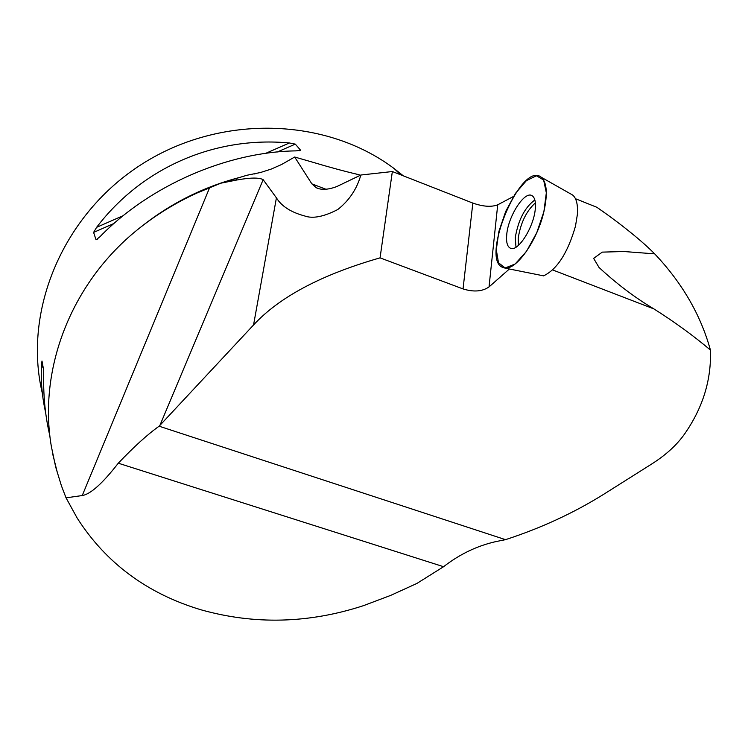 <?xml version="1.0" encoding="UTF-8"?>
<svg xmlns="http://www.w3.org/2000/svg" width="748" height="748" viewBox="0 0 748 748"><rect width="100%" height="100%" fill="white"/><g stroke="black" fill="none" stroke-linecap="round" stroke-linejoin="round"><path stroke-width="1.12" d="M606.142 213.844L596.932 207.318C611.023 216.957 638.278 237.172 654.678 253.853L623.907 251.524L602.271 252.123L593.641 258.387L599.026 267.457C616.791 283.922 635.089 297.741 653.93 308.924L552.707 269.963M392.354 171.535L472.839 203.091C483.133 206.663 491.427 207.233 497.719 204.802L489.033 286.914C482.338 291.552 473.671 292.216 463.04 288.924L380.059 257.864L392.354 171.535L360.835 175.023L336.824 186.551C328.12 189.805 321.247 190.188 316.217 187.711L311.841 183.84L294.684 157.024L281.547 164.523L271.159 169.104L260.575 172.489L246.69 175.312L260.51 172.508M497.719 204.802L513.474 196.472M489.033 286.914L509.369 269L543.6 275.853M380.059 257.864C321.537 274.628 279.369 297.003 253.553 324.978L159.118 426.201L505.526 539.663L496.148 541.533C477.299 545.741 459.777 554.137 443.583 566.704L416.907 583.44L390.634 595.417L363.584 605.628C308.774 623.514 254.498 624.879 200.754 609.732C147.132 593.575 105.936 563.02 77.175 518.074L66.039 497.831L61.383 485.686L55.689 467.042L51.369 446.547C37.83 367.997 72.088 280.5 140.615 227.233C158.034 213.582 176.874 202.156 197.135 192.956L220.875 183.185L236.649 180.034C250.299 177.557 259.135 177.444 263.156 179.679L276.414 197.846L253.553 324.978M654.678 253.853C682.185 282.912 700.764 314.983 710.422 350.055C711.498 379.554 702.989 407.38 684.906 433.531C677.043 444.854 665.823 455.111 651.246 464.293L603.468 494.437C573.623 513.025 540.972 528.107 505.526 539.663M710.422 350.055C693.761 335.927 674.93 322.22 653.93 308.924M355.861 174.004L358.245 174.527C344.566 171.329 329.251 167.187 312.299 162.092L294.684 157.024M246.69 175.312L220.875 183.185M360.396 175.275L358.245 174.527M360.835 175.023C356.927 188.935 349.251 200.436 337.797 209.515C323.781 216.761 312.72 218.912 304.623 215.948C290.953 212.264 281.547 206.233 276.414 197.846M509.369 269L504.498 267.887M42.365 393.42C22.599 310.878 62.907 214.302 141.886 164.158C220.725 113.79 326.352 117.305 394.42 168.777L403.303 175.827M300.584 150.217L296.143 150.872C227.327 151.741 149.413 185.616 99.849 236.854L96.043 239.809L93.603 232.404L96.632 227.317C142.111 167.496 214.928 135.958 289.401 142.971L295.31 144.121L300.584 150.217L299.499 150.685M45.665 412.737C42.038 396.777 40.654 380.751 41.523 364.659L41.991 361.004L43.674 370.157L43.683 376.524C43.347 397.207 45.422 417.047 49.91 436.019M66.039 497.831L82.243 495.55C90.555 494.204 102.56 483.423 118.287 463.199C134.06 446.64 147.674 434.308 159.118 426.201M543.89 211.684C537.12 241.744 514.661 272.394 503.619 267.672C478.767 261.772 520.917 160.016 541.29 177.276C546.928 182.475 547.798 193.947 543.89 211.684L536.755 232.722L526.433 251.459L515.12 264.016L505.162 267.971L498.495 262.782L496.298 249.748L498.879 231.487L505.685 211.469L515.466 193.377L526.414 180.623L536.475 175.771L543.637 180.034L546.33 192.825L543.89 211.684M535.306 208.617C535.849 201.96 534.839 197.706 532.286 195.854C525.04 190.001 508.154 215.966 506.723 234.713C506.059 242.212 507.303 246.718 510.463 248.233C517.906 252.356 534.053 226.85 535.306 208.617M543.487 275.89C557.129 269.42 567.797 252.824 575.493 226.111L577.363 214.536C578.026 204.662 576.456 198.164 572.631 195.032L570.93 194.069M240.753 177.145C203.886 186.645 170.507 203.334 140.615 227.233M463.04 288.924L472.839 203.091M235.685 178.594L236.649 180.034M263.156 179.679L159.885 425.425M82.243 495.55L209.655 187.608M289.401 142.971L265.662 153.359M123.177 215.695L96.632 227.317M295.31 144.121L277.368 151.966M113.93 223.502L93.603 232.404M97.287 239.267L96.043 239.809M41.523 364.659L43.347 368.381M311.841 183.84L325.913 189.244M118.287 463.199L443.583 566.704M515.98 247.214L515.269 237.602C518.299 219.931 524.825 207.383 534.848 199.959M535.362 202.904C526.368 211.048 520.655 222.792 518.214 238.126L518.383 245.428M596.932 207.318L575.464 198.706M52.781 454.335L57.325 472.521M197.126 192.956L199.445 191.918M254.124 173.994L255.208 173.77M400.638 174.789L394.42 168.777M318.676 188.646L316.217 187.701M572.631 195.032L541.29 177.276M511.099 248.429L510.463 248.233"/></g></svg>
